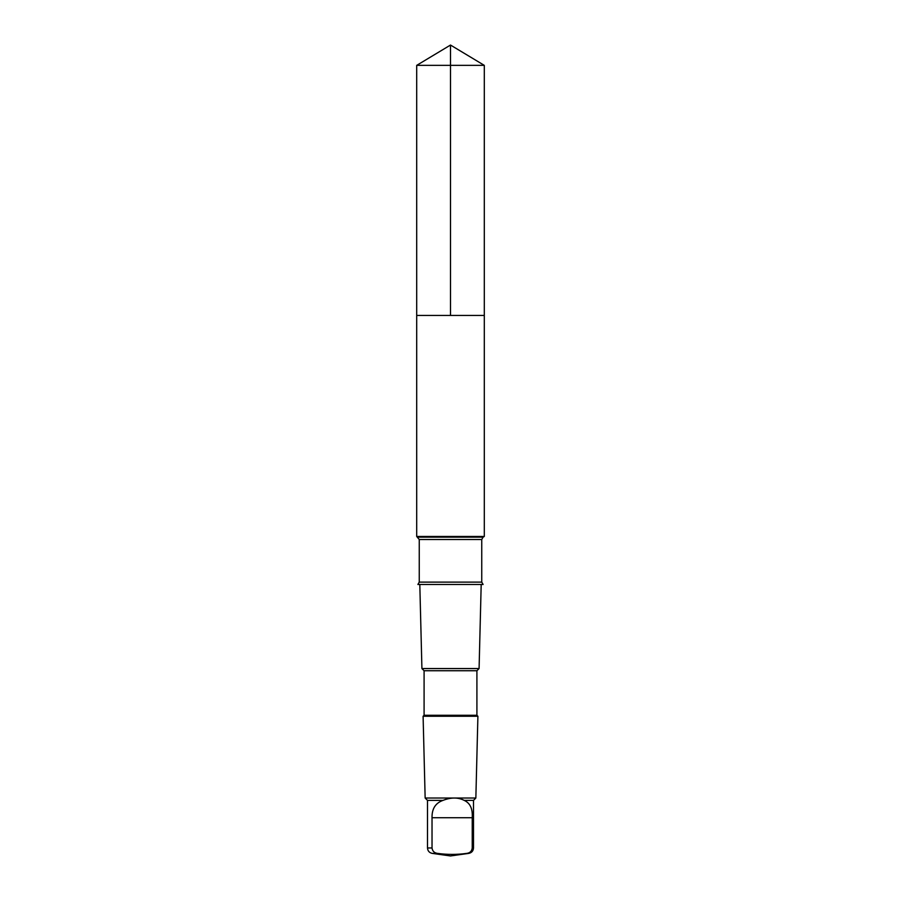 <?xml version="1.0" encoding="UTF-8"?>
<svg xmlns="http://www.w3.org/2000/svg" width="901" height="901" viewBox="0 0 901 901"><rect width="100%" height="100%" fill="white"/><g stroke="black" fill="none" stroke-linecap="round" stroke-linejoin="round"><path stroke-width="1.35" d="M416.701 315.44L484.299 315.44L484.299 65.356L416.701 65.356L416.701 315.44L484.299 315.44L484.299 536.478L416.701 536.478L416.701 315.44M442.999 800.381C435.487 803.028 431.838 808.805 432.03 817.725L432.03 847.976C432.457 851.141 434.271 852.943 437.481 853.382C447.223 854.745 456.998 854.745 466.797 853.382C469.995 852.954 471.809 851.152 472.237 847.976L473.498 847.976L473.498 800.381L464.195 800.381C458.136 797.261 451.074 797.261 442.999 800.381L427.502 800.381L425.148 798.027L423.098 716.261L477.902 716.261L476.911 715.27L424.089 715.27L424.089 670.738L421.916 668.553L419.81 584.467M472.237 847.976L472.237 817.725C472.811 808.816 470.131 803.039 464.195 800.381M419.258 582.114L481.742 582.114L483.105 584.467L417.895 584.467L419.258 582.114L419.258 539.519L416.701 536.478M476.911 715.27L476.911 670.738L479.084 668.553L421.916 668.553M476.911 670.738L424.089 670.738M473.498 800.381L475.852 798.027L425.148 798.027M450.5 315.44L450.5 45.05L416.701 65.356M473.498 847.976C473.273 850.938 471.707 852.74 468.802 853.382L466.797 853.382M481.742 582.114L481.742 539.519L483.105 537.165L417.895 537.165M481.742 539.519L419.258 539.519M432.03 847.976L427.502 847.976L427.502 800.381M437.481 853.382L432.198 853.382C429.293 852.74 427.727 850.938 427.502 847.976M432.03 817.725L472.237 817.725M450.5 45.05L484.299 65.356M483.105 537.165L484.299 536.478M479.084 668.553L481.19 584.467M424.089 715.27L423.098 716.261M475.852 798.027L477.902 716.261M432.198 853.382L450.5 855.95L468.802 853.382"/></g></svg>
